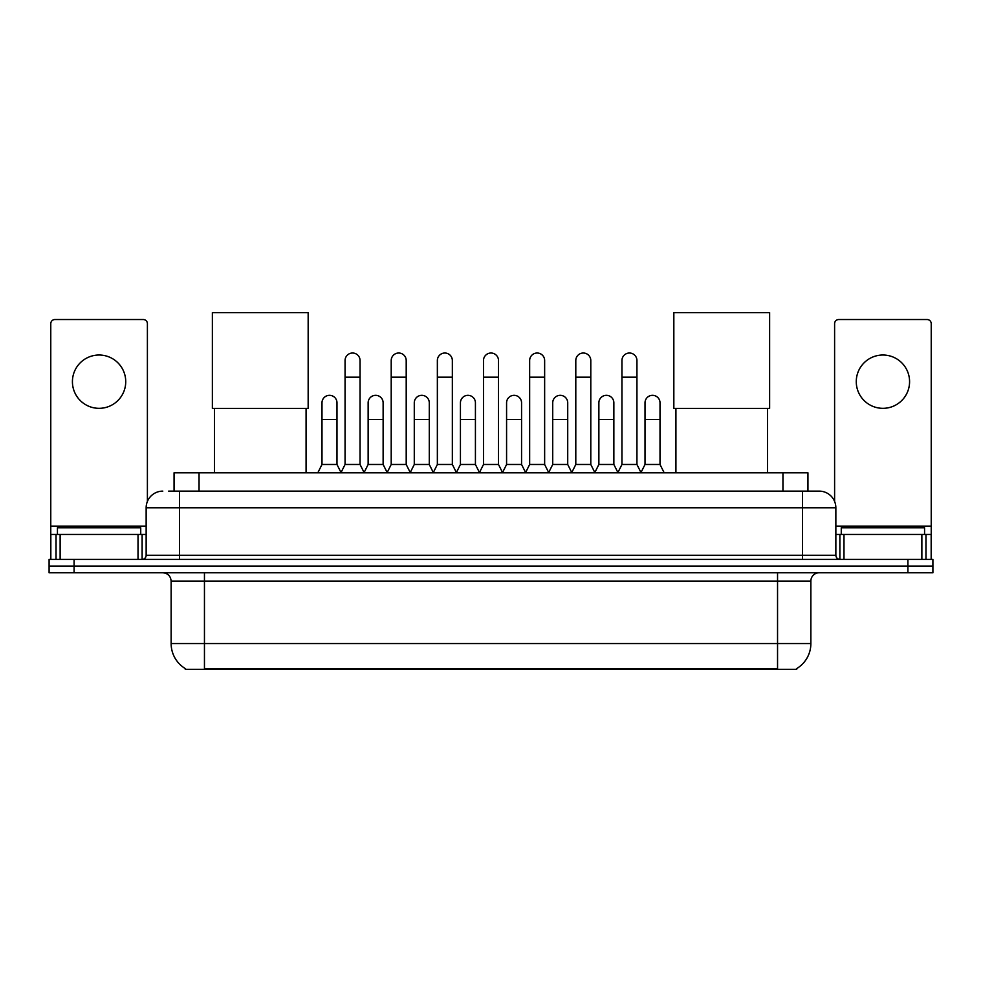 <?xml version="1.0" encoding="UTF-8"?>
<svg xmlns="http://www.w3.org/2000/svg" width="982" height="982" viewBox="0 0 982 982"><rect width="100%" height="100%" fill="white"/><g stroke="black" fill="none" stroke-linecap="round" stroke-linejoin="round"><path stroke-width="1.47" d="M168.634 491.123L179.46 491.123L168.634 491.123L174.06 491.123L174.06 472.796L807.941 472.796L807.941 491.123M796.709 668.57L796.709 669.38L185.291 669.38L185.291 668.57M185.537 668.717A29.153 29.153 0 0 1 171.138 643.566L204.452 643.566L204.452 668.717L777.548 668.717L777.548 643.566L810.862 643.566L810.862 581.086A8.335 8.335 0 0 1 819.197 572.764M171.138 643.566L171.138 581.086C170.635 576.029 167.861 573.255 162.803 572.764M796.463 668.717A29.153 29.153 0 0 0 810.862 643.566M74.092 559.433L932.9 559.433L932.9 566.098L49.1 566.098L49.1 572.764L74.092 572.764L74.092 566.098L49.1 566.098L49.1 559.433L74.092 559.433L74.092 566.098L932.9 566.098L932.9 572.764L74.092 572.764M162.803 491.123A16.657 16.657 0 0 0 146.146 507.78L146.146 555.26A4.161 4.161 0 0 1 141.973 559.433M819.197 491.123L802.539 491.123L819.197 491.123A16.657 16.657 0 0 1 835.854 507.78L835.854 555.26C836.099 557.801 837.486 559.188 840.027 559.433M835.854 507.78L179.46 507.78L179.46 491.123L802.539 491.123L802.539 555.26L835.854 555.26M140.733 534.441L140.733 527.776L57.435 527.776L57.435 534.441M99.084 355.018A26.661 26.661 0 0 0 72.422 381.667A26.661 26.661 0 0 0 99.084 408.328A26.661 26.661 0 0 0 125.733 381.667A26.661 26.661 0 0 0 99.084 355.018M138.02 559.433L138.02 534.441L60.135 534.441L60.135 559.433M147.398 501.458L147.398 323.692A4.161 4.161 0 0 0 143.225 319.531L54.931 319.531A4.161 4.161 0 0 0 50.769 323.692L50.769 534.441L60.135 534.441M138.02 534.441L146.146 534.441M50.769 559.433L50.769 534.441M924.565 534.441L924.565 527.776L841.267 527.776L841.267 534.441M214.444 408.414L214.444 472.796M306.077 408.414L306.077 472.796M212.37 312.62L308.164 312.62L308.164 408.414L212.37 408.414L212.37 312.62M675.923 408.414L675.923 472.796M767.556 408.414L767.556 472.796M673.836 312.62L769.63 312.62L769.63 408.414L673.836 408.414L673.836 312.62M340.901 472.796L345.063 464.474L360.05 464.474L364.224 472.796M360.05 464.474L360.05 360.517A7.5 7.5 0 0 0 352.563 353.017A7.5 7.5 0 0 1 353.029 353.029M345.063 464.474L345.063 377.174L360.05 377.174M345.063 377.174L345.063 360.517A7.5 7.5 0 0 1 352.563 353.017M387.043 472.796L391.204 464.474L406.204 464.474L410.366 472.796M406.204 464.474L406.204 360.517A7.5 7.5 0 0 0 398.704 353.017A7.5 7.5 0 0 1 399.171 353.029M391.204 464.474L391.204 377.174L406.204 377.174M391.204 377.174L391.204 360.517A7.5 7.5 0 0 1 398.704 353.017M433.185 472.796L437.358 464.474L452.346 464.474L456.52 472.796M452.346 464.474L452.346 360.517A7.5 7.5 0 0 0 444.858 353.017A7.5 7.5 0 0 1 445.325 353.029M437.358 464.474L437.358 377.174L452.346 377.174M437.358 377.174L437.358 360.517A7.5 7.5 0 0 1 444.858 353.017M479.339 472.796L483.5 464.474L498.5 464.474L502.661 472.796M498.5 464.474L498.5 360.517A7.5 7.5 0 0 0 491 353.017A7.5 7.5 0 0 1 491.466 353.029M483.5 464.474L483.5 377.174L498.5 377.174M483.5 377.174L483.5 360.517A7.5 7.5 0 0 1 491 353.017M525.48 472.796L529.654 464.474L544.642 464.474L548.815 472.796M544.642 464.474L544.642 360.517A7.5 7.5 0 0 0 537.142 353.017A7.5 7.5 0 0 1 537.62 353.029M529.654 464.474L529.654 377.174L544.642 377.174M529.654 377.174L529.654 360.517A7.5 7.5 0 0 1 537.142 353.017M571.634 472.796L575.796 464.474L590.796 464.474L594.957 472.796M590.796 464.474L590.796 360.517A7.5 7.5 0 0 0 583.296 353.017A7.5 7.5 0 0 1 583.762 353.029M575.796 464.474L575.796 377.174L590.796 377.174M575.796 377.174L575.796 360.517A7.5 7.5 0 0 1 583.296 353.017M617.776 472.796L621.95 464.474L636.937 464.474L641.099 472.796M636.937 464.474L636.937 360.517A7.5 7.5 0 0 0 629.437 353.017A7.5 7.5 0 0 1 629.916 353.029M621.95 464.474L621.95 377.174L636.937 377.174M621.95 377.174L621.95 360.517A7.5 7.5 0 0 1 629.437 353.017M317.824 472.796L321.986 464.474L336.986 464.474L341.024 472.551M336.986 464.474L336.986 402.829A7.5 7.5 0 0 0 329.952 395.341A7.5 7.5 0 0 1 336.986 402.829M321.986 464.474L321.986 419.486L336.986 419.486M321.986 419.486L321.986 402.829A7.5 7.5 0 0 1 329.952 395.341M364.089 472.551L368.14 464.474L383.127 464.474L387.166 472.551M383.127 464.474L383.127 402.829A7.5 7.5 0 0 0 376.106 395.341A7.5 7.5 0 0 1 383.127 402.829M368.14 464.474L368.14 419.486L383.127 419.486M368.14 419.486L368.14 402.829A7.5 7.5 0 0 1 376.106 395.341M410.243 472.551L414.281 464.474L429.281 464.474L433.32 472.551M429.281 464.474L429.281 402.829A7.5 7.5 0 0 0 422.248 395.341A7.5 7.5 0 0 1 429.281 402.829M414.281 464.474L414.281 419.486L429.281 419.486M414.281 419.486L414.281 402.829A7.5 7.5 0 0 1 422.248 395.341M456.385 472.551L460.435 464.474L475.423 464.474L479.462 472.551M475.423 464.474L475.423 402.829A7.5 7.5 0 0 0 468.402 395.341A7.5 7.5 0 0 1 475.423 402.829M460.435 464.474L460.435 419.486L475.423 419.486M460.435 419.486L460.435 402.829A7.5 7.5 0 0 1 468.402 395.341M502.538 472.551L506.577 464.474L521.565 464.474L525.615 472.551M521.565 464.474L521.565 402.829A7.5 7.5 0 0 0 514.543 395.341A7.5 7.5 0 0 1 521.565 402.829M506.577 464.474L506.577 419.486L521.565 419.486M506.577 419.486L506.577 402.829A7.5 7.5 0 0 1 514.543 395.341M548.68 472.551L552.719 464.474L567.719 464.474L571.757 472.551M567.719 464.474L567.719 402.829A7.5 7.5 0 0 0 560.697 395.341A7.5 7.5 0 0 1 567.719 402.829M552.719 464.474L552.719 419.486L567.719 419.486M552.719 419.486L552.719 402.829A7.5 7.5 0 0 1 560.697 395.341M594.834 472.551L598.873 464.474L613.86 464.474L617.911 472.551M613.86 464.474L613.86 402.829A7.5 7.5 0 0 0 606.839 395.341A7.5 7.5 0 0 1 613.86 402.829M598.873 464.474L598.873 419.486L613.86 419.486M598.873 419.486L598.873 402.829A7.5 7.5 0 0 1 606.839 395.341M640.976 472.551L645.014 464.474L660.014 464.474L664.176 472.796M660.014 464.474L660.014 402.829A7.5 7.5 0 0 0 652.993 395.341A7.5 7.5 0 0 1 660.014 402.829M645.014 464.474L645.014 419.486L660.014 419.486M645.014 419.486L645.014 402.829A7.5 7.5 0 0 1 652.993 395.341M882.916 355.018A26.661 26.661 0 0 0 856.267 381.667A26.661 26.661 0 0 0 882.916 408.328A26.661 26.661 0 0 0 909.577 381.667A26.661 26.661 0 0 0 882.916 355.018M921.865 559.433L921.865 534.441L843.98 534.441L843.98 559.433M931.231 559.433L931.231 534.441L931.231 559.433M921.865 534.441L931.231 534.441L931.231 323.692A4.161 4.161 0 0 0 927.069 319.531L838.775 319.531A4.161 4.161 0 0 0 834.602 323.692L834.602 501.458M835.854 534.441L843.98 534.441M774.221 669.38L774.221 668.57M207.779 669.38L207.779 668.57M199.051 491.123L199.051 472.796M782.949 491.123L782.949 472.796M777.548 572.764L777.548 581.086L171.138 581.086M810.862 581.086L777.548 581.086L777.548 643.566L204.452 643.566L204.452 572.764M907.908 572.764L907.908 559.433M179.46 559.433L179.46 507.78L146.146 507.78M146.146 555.26L802.539 555.26L802.539 559.433M146.146 526.107L50.769 526.107M142.12 534.441L142.12 559.433M50.831 534.441L50.831 559.433M56.035 559.433L56.035 534.441M931.231 526.107L835.854 526.107M931.169 559.433L931.169 534.441M925.965 534.441L925.965 559.433M839.88 559.433L839.88 534.441"/></g></svg>
